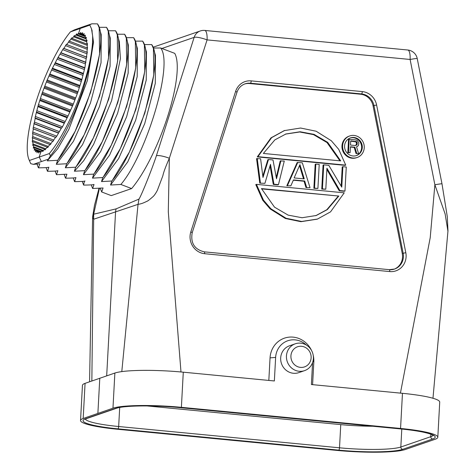 <?xml version="1.0" encoding="UTF-8"?>
<svg xmlns="http://www.w3.org/2000/svg" width="476" height="476" viewBox="0 0 476 476"><rect width="100%" height="100%" fill="white"/><g stroke="black" fill="none" stroke-linecap="round" stroke-linejoin="round"><path stroke-width="0.71" d="M306.371 345.076A19.522 18.427 -109 0 0 295.197 339.882A19.522 18.427 -109 0 0 275.634 357.422L274.36 380.967L183.284 372.184A54.306 7.098 -176.9 0 0 114.871 373.047L85.073 383.353A54.306 7.098 -176.9 0 0 82.443 385.352L80.539 420.492A54.306 7.098 3.1 0 1 83.175 418.493L112.967 408.188A54.306 7.098 3.1 0 1 181.386 407.325L400.56 428.459A54.306 7.098 3.1 0 1 437.819 437.248A54.306 7.098 3.1 0 1 435.159 439.259L405.207 449.546A54.306 7.098 3.1 0 1 336.818 450.397L117.798 429.281A54.306 7.098 3.1 0 1 80.539 420.492M437.819 437.248L439.723 402.107A54.306 7.098 -176.9 0 0 402.464 393.319L311.393 384.543L312.583 362.545M295.293 343.797L289.521 345.79A14.197 13.399 71 0 0 280.685 357.91A14.197 13.399 71 0 0 298.779 372.637L304.545 370.643A14.197 13.399 -109 0 1 299.154 371.28A14.197 13.399 -109 0 1 286.451 355.923A14.197 13.399 -109 0 1 295.293 343.797A14.197 13.399 -109 0 1 300.677 343.166A14.197 13.399 -109 0 1 313.387 358.523A14.197 13.399 -109 0 1 304.545 370.643M311.643 350.693A23.074 21.777 71 0 0 293.168 337.133A23.074 21.777 71 0 0 270.053 357.863L268.827 380.437M372.785 426.246A48.629 6.355 3.1 0 1 340.762 424.616L146.84 405.915M85.216 36.099L78.826 33.659L78.808 32.779L78.159 33.885L76.713 34.599L76.636 33.844L75.993 35.04L74.423 36.176L74.274 35.551L73.649 36.819L71.971 38.377L71.763 37.884L69.383 41.168L69.109 40.817L68.526 42.191L66.694 44.524L66.36 44.322L63.927 48.409L63.534 48.356L57.792 57.828L52.134 68.824L46.809 80.861L42.043 93.421L38.05 105.94L35.004 117.887L35.218 118.381L33.04 128.728L33.374 128.936L32.493 133.589L32.88 133.643L32.713 136.588L32.237 137.998L32.683 137.909L32.291 141.913L32.779 141.675L33.011 143.925L32.642 145.287L33.171 144.9L33.6 146.769L33.284 148.084L33.855 147.56L34.474 149.024L34.224 150.273L34.819 149.619L35.629 150.654L35.438 151.832L36.057 151.047L37.045 151.66L36.92 152.742L37.556 151.844L38.711 152.011L38.651 152.998L39.294 151.987L40.603 151.713L40.615 152.594L41.269 151.487L42.751 150.791L42.84 151.546L43.483 150.356L45.095 149.232L45.244 149.857L45.88 148.595L47.594 147.048L47.814 147.542L48.427 146.221L50.23 144.276L50.51 144.627L51.099 143.258L52.967 140.938L53.312 141.146L53.865 139.748L55.781 137.07L56.18 137.13L61.499 127.919L61.999 127.687L67.717 116.709L73.09 104.69L77.874 92.142L81.866 79.617L84.889 67.663L86.263 58.203L86.816 56.805L86.471 56.596L87.334 51.938L86.935 51.878L87.554 47.517L87.102 47.6L87.465 43.59L86.971 43.822L86.709 41.561L87.072 40.198L86.537 40.579L86.073 38.699L86.382 37.384L85.811 37.901L85.15 36.426L85.4 35.176L84.799 35.831L83.954 34.772L84.133 33.594L83.508 34.379L82.485 33.754L82.604 32.665L81.961 33.564L80.771 33.38L80.819 32.392L80.17 33.397L78.826 33.659M80.17 33.397L84.062 34.885M83.978 34.605L80.771 33.38M81.961 33.564L82.616 33.814M83.508 34.379L83.984 34.558M84.793 35.825L85.24 35.997M85.811 37.901L86.221 38.062M86.537 40.573L86.929 40.728M86.971 43.822L87.352 43.965M87.102 47.6L87.477 47.743M86.935 51.878L87.304 52.015M53.336 141.075L52.967 140.938M50.605 144.418L50.23 144.276M47.975 147.197L47.594 147.048M45.488 149.381L45.095 149.232M43.161 150.946L42.751 150.791M41.037 151.88L40.603 151.713M39.169 152.189L38.711 152.011M37.55 151.85L37.045 151.66M36.057 151.047L38.562 152.005M39.258 152.046L35.629 150.654M34.819 149.619L40.442 151.761M41.204 151.588L34.474 149.024M33.85 147.56L42.566 150.886M43.399 150.511L33.6 146.769M33.171 144.9L44.893 149.381M45.779 148.798L33.011 143.925M32.779 141.675L47.386 147.251M48.308 146.477L32.713 140.515M32.683 137.909L50.01 144.525M50.974 143.562L32.713 136.588M32.88 133.643L52.741 141.229M53.728 140.087L33.005 132.173M33.374 128.936L55.549 137.403M56.555 136.1L33.594 127.33M34.153 123.825L58.399 133.084M59.417 131.638L34.468 122.106M35.218 118.381L61.267 128.33M62.285 126.747L35.617 116.561M36.545 112.645L64.117 123.177M65.129 121.481L37.033 110.753M38.134 106.701L66.92 117.691M67.913 115.906L38.693 104.75M39.954 100.597L69.639 111.937M70.609 110.075L40.585 98.609M41.989 94.409L72.257 105.964M73.191 104.06L42.685 92.409M44.22 88.197L74.732 99.853M75.63 97.913L44.976 86.21M46.624 82.039L77.047 93.659M77.897 91.719L47.422 80.081M49.165 75.999L79.165 87.453M79.974 85.531L50.01 74.089M51.824 70.139L81.075 81.307M81.848 79.432L52.699 68.3M54.567 64.528L82.753 75.285M83.496 73.488L55.466 62.784M57.37 59.22L84.175 69.454M84.859 67.741L58.28 57.59M60.202 54.282L85.329 63.879M85.918 62.255L61.112 52.782M63.022 49.766L86.204 58.619M86.697 57.108L63.927 48.409M65.807 45.72L86.787 53.734M87.185 52.354L66.694 44.524M68.526 42.191L87.072 49.272M87.376 48.04L69.389 41.168M71.15 39.211L87.06 45.285M87.275 44.22L71.971 38.377M73.649 36.819L86.745 41.823M86.876 40.93L74.423 36.176M75.993 35.04L86.138 38.913M86.186 38.217L76.713 34.599M78.159 33.885L85.24 36.593M92.588 35.587A75.958 19.95 110.9 0 1 83.77 84.329A75.958 19.95 110.9 0 1 49.284 153.581L50.45 155.759C62.332 141.182 76.303 112.128 84.567 84.484C90.607 64.177 93.284 47.88 92.588 35.593L91.487 28.78L89.845 25.133L70.388 31.886A75.958 19.326 110.8 0 0 36.414 100.739A75.958 19.326 110.8 0 0 28.875 159.347L30.708 163.655L33.397 164.351L39.8 163.815L38.514 167.844C50.408 167.659 47.386 167.237 48.838 167.272L47.552 171.295C59.595 171.098 56.394 170.694 57.876 170.723L56.489 174.704L66.914 174.174L65.628 178.197C77.356 178.018 74.488 177.602 75.928 177.631L74.667 181.648C87.638 181.386 83.336 181.041 84.99 181.076C84.68 180.535 84.216 181.862 83.603 185.057L83.705 185.099C95.605 184.914 92.564 184.498 94.028 184.527L92.641 188.508L103.066 187.978L101.68 191.965L111.223 195.606L131.632 188.573L120.868 184.462L110.551 185.033L111.83 181.011L101.513 181.582L102.792 177.56L92.475 178.131L93.754 174.109L83.437 174.68L84.716 170.658L74.399 171.229L75.678 167.207L65.361 167.778L66.64 163.75L56.323 164.327L57.602 160.299L47.285 160.876L50.45 155.759M30.708 163.655L29.399 160.477L49.284 153.581M91.803 29.964L93.516 42.299L87.346 80.617L68.806 129.526L57.816 148.595L47.285 160.876M89.845 25.133L88.72 25.27L91.88 23.8L84.466 26.299L74.405 29.875L70.388 31.886M91.88 23.8L97.503 23.871L99.204 27.816L99.567 54.246L90.624 92.32L75.137 131.346L57.709 160.341M57.602 160.299C82.8 131.007 110.611 39.829 97.401 23.83M99.204 27.816L101.221 34.569L101.043 62.784L90.458 103L73.471 141.265L56.323 164.327M153.278 48.022L160.668 47.993L174.728 53.36A79.51 20.623 -69.1 0 1 167.82 115.918A79.51 20.623 -69.1 0 1 131.632 188.573M144.24 44.571L151.731 44.577L153.433 48.522L153.796 74.946L144.841 113.068L129.365 152.064L111.937 181.053M135.202 41.12L142.693 41.126L144.395 45.077L144.758 71.507L135.803 109.623L120.321 148.613L102.899 177.602M126.164 37.669L133.655 37.675L135.351 41.602L135.725 68.02L126.771 106.148L111.289 145.15L93.861 174.145M117.126 34.212L124.617 34.224L126.313 38.139L126.675 64.629L117.78 102.548L102.275 141.646L84.823 170.694M108.088 30.762L115.579 30.773L117.286 34.724L117.626 61.291L108.718 99.186L93.236 138.207L75.785 167.243M99.05 27.31L106.541 27.322L108.248 31.273L108.558 58.066L99.567 96.093L84.181 134.791L66.747 163.792M29.399 160.477A75.958 19.326 110.8 0 1 28.875 159.347M63.534 48.356L86.662 57.185M60.672 52.872L85.823 62.475M57.792 57.828L84.692 68.098M54.936 63.165L83.282 73.988M52.134 68.824L81.616 80.081M49.415 74.744L79.706 86.311M46.809 80.861L77.57 92.612M44.339 87.108L75.238 98.913M42.043 93.421L72.733 105.136M39.936 99.722L70.067 111.229M38.05 105.94L67.283 117.108M36.402 112.021L64.391 122.713M35.004 117.887L61.463 127.99M33.879 123.48L58.524 132.887M33.04 128.728L55.591 137.344M33.397 164.351L48.379 159.145M64.206 174.49L65.527 178.155M55.508 172.175L56.489 174.704M46.13 167.588L47.451 171.253M37.437 165.303L38.413 167.802M73.244 177.941L74.565 181.606M82.283 181.398L83.603 185.057M91.66 185.985L92.641 188.508M100.686 189.383L101.68 191.965M91.85 380.973L93.671 219.222L138.046 204.335L138.98 199.087L116.073 208.881L93.665 214.2L92.659 217.395L93.671 219.222L93.665 214.2L99.424 188.371M138.98 199.087C141.051 196.267 151.475 170.694 156.414 155.723L194.143 37.366A10.65 10.05 -109 0 1 200.277 30.97A10.65 10.65 0 0 1 204.769 30.44A10.65 3.231 95.5 0 1 207.078 39.889A10.65 2.184 -162.3 0 0 194.143 37.366L161.929 48.475M106.683 375.832L115.579 211.582L116.073 208.881M156.414 155.723A10.65 2.184 17.7 0 1 169.349 158.246C165.678 166.6 163.518 172.431 162.869 175.733L157.395 190.263C155.652 193.553 154.135 195.725 152.832 196.784C149.619 199.664 147.59 201.193 146.757 201.372C140.825 204.341 138.766 204.121 138.046 204.335L121.796 371.607M407.801 50.016A10.65 10.65 0 0 1 417.226 58.548A10.65 0.506 168.8 0 0 410.11 59.47A10.65 3.231 -84.5 0 0 407.801 50.016L204.769 30.44M447.946 231.259L445.125 213.95L434.88 184.783L430.215 237.691L400.429 393.128M312.589 384.656L313.815 362.087A23.074 21.777 71 0 0 313.178 355.138M244.605 84.014A14.197 13.399 -109 0 1 249.543 83.526L360.635 94.236A14.197 13.399 -109 0 1 373.077 105.91L402.262 253.547A14.197 13.399 -109 0 1 402.523 257.23A14.197 13.399 -109 0 1 394.128 269.196M349.723 135.957L349.057 136.184A11.394 10.752 71 0 0 341.964 145.918A11.394 10.752 71 0 0 356.482 157.729L357.149 157.502A11.394 10.752 -109 0 1 342.631 145.686A11.394 10.752 -109 0 1 349.723 135.957A11.394 10.752 -109 0 1 364.241 147.768A11.394 10.752 -109 0 1 357.149 157.502M284.386 130.543L270.987 137.856L257.272 156.896L345.082 165.362L345.743 165.13L338.733 149.375L331.338 140.765L316.129 131.221L300.576 128.026L284.059 130.656M256.439 184.355L344.243 192.822L330.534 211.862L317.462 219.061L301.605 221.459L286.058 218.27L270.844 208.726L263.448 200.11L256.439 184.355L255.773 184.587L262.788 200.342L270.184 208.952L285.392 218.496L300.945 221.691L317.135 219.174M270.053 165.85L273.289 184.438L277.794 184.872L278.46 184.64L284.273 161.043L280.227 160.947L276.247 177.375M273.289 184.438L273.95 184.206L270.493 164.339L264.936 183.337L259.759 183.135L256.552 158.663L260.598 158.758L262.984 177.494L268.488 159.519L267.827 159.752L262.811 176.12M297.131 162.578L286.814 185.741L290.86 185.836L293.448 179.916L304.717 181.005L304.057 181.237L305.979 187.592L310.025 187.687L302.308 162.78L297.131 162.578M293.323 180.202L304.057 181.237M315.832 164.083L315.172 164.315L313.868 188.347L317.914 188.448L319.217 164.41L315.832 164.083L314.535 188.121L317.914 188.448M326.875 169.498L339.233 190.799L344.303 191.287L344.969 191.055L346.272 167.022L342.887 166.695L341.78 187.151L328.797 165.333L323.728 164.845L322.425 188.883L325.804 189.21L326.941 168.242L339.894 190.567L344.969 191.055M342.887 166.695L342.22 166.921L341.185 186.146M323.728 164.845L323.061 165.077L321.758 189.109L325.804 189.21M344.582 145.876A9.336 8.812 71 0 0 356.476 155.557A9.336 8.812 71 0 0 362.29 147.584A9.336 8.812 71 0 0 350.39 137.903A9.336 8.812 71 0 0 344.582 145.876M350.062 138.022A9.336 8.812 -109 0 1 361.623 147.81A9.336 8.812 -109 0 1 356.143 155.664M350.384 147.048L354.239 147.423L356.042 153.564L358.565 153.51L356.53 146.781L357.619 146.316L358.476 145.263L358.85 143.312L357.892 141.229L356.881 140.283L355.572 139.873L349.205 139.254L348.486 152.54L350.08 152.695L350.401 146.757L354.906 147.191L354.239 147.423M349.205 139.254L348.539 139.486L347.825 152.766L350.08 152.695M347.825 152.766L348.486 152.54M356.042 153.564L358.565 153.51M356.708 153.331L354.906 147.191M355.53 145.549L350.491 145.061L350.723 140.825L356.536 141.669L357.036 142.282L357.214 144.008L356.899 144.829L355.53 145.549M350.705 141.116L355.875 141.896L356.589 143.389L355.762 145.489M355.09 141.539L355.756 141.307M355.875 141.896L356.536 141.669M356.375 142.514L357.036 142.282M356.589 143.389L357.256 143.157M356.548 144.234L357.214 144.008M356.232 145.055L356.899 144.829M284.725 130.424L271.653 137.629L257.938 156.663L257.272 156.896M257.938 156.663L345.743 165.13M340.721 160.906L263.365 153.445L274.866 139.873L285.945 133.982L300.124 131.757L314.047 134.363L327.672 142.324L340.721 160.906M285.648 134.089L299.696 131.989L313.488 134.631L326.994 142.544L339.941 160.828M261.461 188.585L338.823 196.047L327.321 209.618L316.237 215.503L302.058 217.734L288.141 215.128L274.515 207.161L261.461 188.585M261.58 188.889L338.823 196.047M338.156 196.273L326.81 209.732L315.874 215.628M259.759 183.135L264.936 183.337M260.426 182.903L257.219 158.431M280.888 160.715L276.508 178.797L272.998 159.954L268.488 159.519M273.95 184.206L278.46 184.64M305.979 187.592L310.025 187.687M306.639 187.36L304.717 181.005M286.814 185.741L290.86 185.836M287.48 185.509L297.798 162.346M304.265 178.905L299.94 164.607L294.12 177.929L304.265 178.905M299.505 165.6L303.51 178.833M313.868 188.347L314.535 188.121M321.758 189.109L322.425 188.883M339.233 190.799L339.894 190.567M92.624 216.681L92.659 217.395M120.868 184.462C146.09 155.069 173.829 64.23 160.668 47.993M153.433 48.528L155.45 55.281L155.283 83.425L144.704 123.653L127.735 161.911L110.551 185.033M111.83 181.011C137.029 151.695 164.827 60.619 151.63 44.542M144.395 45.077L146.412 51.83L146.233 80.045L135.648 120.261L118.661 158.526L101.513 181.582M102.792 177.56C127.996 148.238 155.801 57.114 142.592 41.085M135.351 41.602L137.368 48.356L137.201 76.576L126.628 116.757L109.605 155.105L92.475 178.131M93.754 174.109C118.958 144.787 146.763 53.663 133.554 37.634M126.313 38.139L128.33 44.899L128.169 73.09L117.59 113.318L100.579 151.63L83.437 174.68M84.716 170.658C109.914 141.342 137.713 50.26 124.516 34.183M117.286 34.724L119.297 41.477L120.416 58.643L111.628 100.626L93.659 144.282L83.675 160.751L74.399 171.229M75.678 167.207C100.876 137.891 128.675 46.815 115.478 30.732M108.242 31.273L110.259 38.02L110.081 66.235L99.496 106.451L82.509 144.716L65.361 167.778M66.64 163.75C92.302 133.488 119.494 43.376 106.44 27.281M290.925 355.864A10.65 10.05 -109 0 1 301.6 346.296A10.65 10.05 -109 0 1 311.125 357.815A10.65 10.05 -109 0 1 300.457 367.383A10.65 10.05 -109 0 1 290.925 355.864M400.56 428.459L402.464 393.319M183.284 372.184L181.386 407.325M275.634 357.422L270.053 357.863M338.728 450.141A50.759 6.634 -176.9 0 0 402.726 449.32L432.672 438.997A50.759 6.634 -176.9 0 0 400.393 428.888L179.553 407.593A50.759 6.634 -176.9 0 0 115.555 408.414L85.609 418.737A50.759 6.634 -176.9 0 0 117.887 428.846L338.728 450.141A2.13 0.649 -84.5 0 0 339.507 447.803A48.629 6.355 -176.9 0 0 400.822 447.018A2.13 2.011 71 0 0 402.726 449.32M85.073 383.353L83.175 418.493M97.883 413.317L99.787 378.176M112.967 408.188L114.871 373.047M85.388 419.076A48.629 6.355 -176.9 0 0 118.667 426.514L339.507 447.803L340.762 424.616M119.696 407.492L118.667 426.514A2.13 0.649 95.5 0 1 117.887 428.846M85.609 418.737A2.13 2.011 71 0 0 86.412 418.642L116.358 408.319A2.13 2.011 -109 0 1 115.555 408.414M432.672 438.997A2.13 2.011 -109 0 1 430.768 436.694A48.629 6.355 -176.9 0 0 433.071 435.296M401.798 429.043L400.822 447.018L430.768 436.694L430.899 434.255M41.358 161.513L39.216 156.979L40.615 152.594M78.808 32.779L80.206 28.387L84.466 26.299M84.567 84.484L83.77 84.329M180.987 371.97L168.296 211.731L169.349 158.246L207.078 39.889L410.11 59.47L434.88 184.783A10.65 0.506 -11.2 0 1 441.996 183.867L417.226 58.548M251.209 80.884A16.327 15.41 71 0 0 235.602 91.422L190.816 231.925A16.327 15.41 71 0 0 204.674 253.714L389.737 271.564A16.327 15.41 71 0 0 405.796 252.655L376.611 105.017A16.327 15.41 71 0 0 362.301 91.594L251.209 80.884A2.13 0.649 95.5 0 1 250.43 83.217A14.197 13.399 71 0 0 245.045 83.853C241.106 85.293 238.416 88.108 236.965 92.296A2.13 0.434 -162.3 0 0 235.602 91.422M313.815 362.087L312.964 361.278M236.858 92.386A2.13 0.434 -162.3 0 0 236.965 92.296L192.179 232.8A2.13 0.434 17.7 0 0 190.816 231.925M376.611 105.017L373.969 105.607A14.197 13.399 71 0 0 361.522 93.933L250.43 83.217L249.543 83.526M360.635 94.236L361.522 93.933A2.13 0.649 -84.5 0 0 362.301 91.594M389.356 269.696A14.197 13.399 71 0 0 394.568 269.047A14.197 13.399 71 0 0 403.41 256.927A14.197 13.399 71 0 0 403.148 253.244L373.969 105.607L373.077 105.91M402.262 253.547L405.796 252.655M389.737 271.564A2.13 0.649 -84.5 0 0 389.273 269.672A2.13 0.649 -84.5 0 0 389.184 269.684M204.121 251.84A2.13 0.649 95.5 0 1 204.21 251.828A2.13 0.649 95.5 0 1 204.674 253.714M85.067 419.279L86.412 418.642M116.358 408.319C123.314 405.552 154.26 405.022 179.464 407.605L400.304 428.9C413.668 430.227 423.426 431.857 429.59 433.797C434.63 435.647 432.613 435.26 433.368 435.534M92.183 31.118L91.487 28.774M55.168 171.039L55.561 172.354M37.092 164.137L37.485 165.446M91.321 184.849L91.713 186.164M100.757 189.626L100.359 188.3M432.976 398.263L447.97 230.919M447.97 230.961L447.303 216.753L441.996 183.867M394.568 269.047L389.273 269.672L204.21 251.828C194.494 249.424 190.483 243.081 192.179 232.8M285.285 134.214L285.951 133.982M317.462 219.061L316.796 219.293M315.57 215.735L316.237 215.503M92.618 216.788L94.516 205.233L98.996 188.401M89.571 381.776L92.612 216.895M153.016 47.261L200.277 30.97"/></g></svg>
